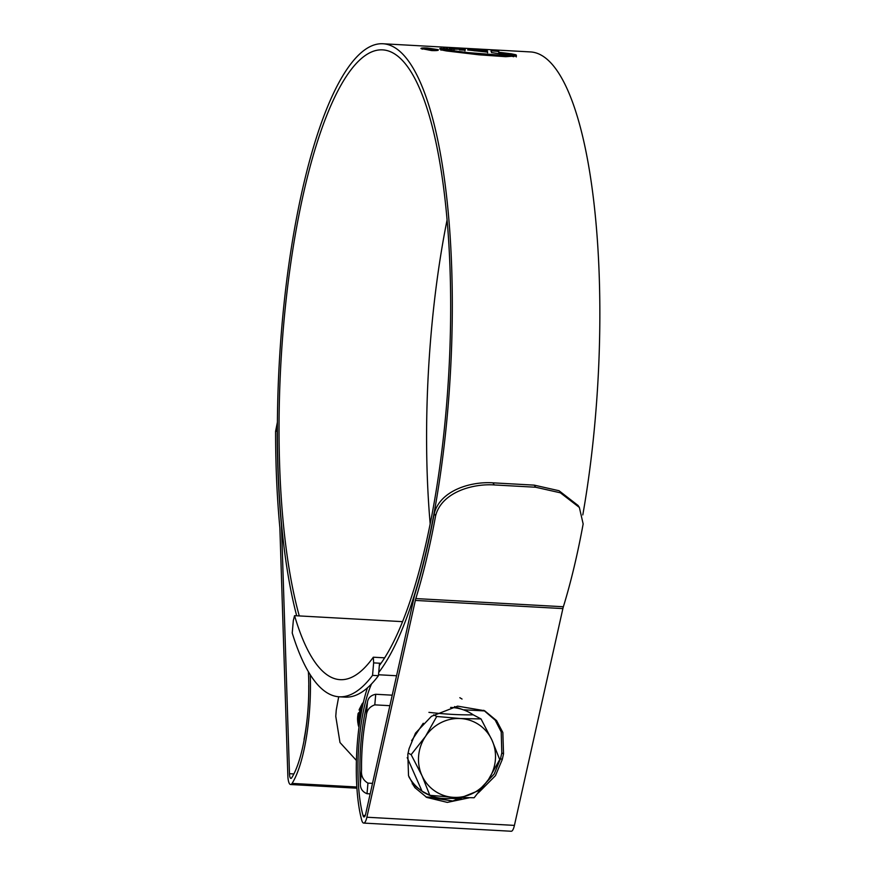 <?xml version="1.0" encoding="UTF-8"?>
<svg xmlns="http://www.w3.org/2000/svg" width="875" height="875" viewBox="0 0 875 875"><rect width="100%" height="100%" fill="white"/><g stroke="black" fill="none" stroke-linecap="round" stroke-linejoin="round"><path stroke-width="1.31" d="M292.228 633.019A329.678 86.997 -86.8 0 0 339.227 696.795A329.678 86.997 -86.8 0 0 372.542 675.369L373.636 662.878L373.319 657.202A312.528 82.469 93.2 0 1 340.167 679.667A312.528 82.469 93.2 0 1 294.558 615.661L293.322 620.528L292.228 633.019M339.227 696.795L345.122 697.123A329.678 86.997 -86.8 0 0 378.448 675.697L372.542 675.369M402.62 621.655L294.558 615.661M384.672 657.836L373.319 657.202M378.448 675.697L379.531 663.206L373.636 662.878M379.531 663.206L381.008 663.294M411.173 754.731L411.173 754.611A45.959 44.013 117.8 0 0 411.173 754.666A45.959 44.013 117.8 0 0 411.173 754.731L422.056 775.808A39.834 38.139 117.8 0 0 453.545 797.355A39.834 38.139 117.8 0 0 488.491 779.494A39.834 38.139 117.8 0 0 491.947 740.075A39.834 38.139 117.8 0 0 460.447 718.528A39.834 38.139 117.8 0 0 425.502 736.4A39.834 38.139 117.8 0 0 418.633 755.814A39.834 38.139 117.8 0 0 422.056 775.808L429.811 795.244A45.959 44.013 117.8 0 0 429.909 795.309L429.811 795.244M455.798 797.475A45.992 44.045 -62.2 0 1 426.169 793.68A45.992 44.045 -62.2 0 1 422.034 791.186A45.992 44.045 -62.2 0 1 408.887 776.792M423.73 792.4L412.191 783.825M357.952 714.306L358.673 713.584M359.253 712.939L361.78 709.57M357.842 714.984L358.52 714.339M359.056 713.792L361.08 711.386M357.634 716.789L358.236 716.297M358.695 715.892L360.227 714.405M357.591 717.325L358.181 716.866M358.63 716.494L360.084 715.17M357.536 718.823L358.105 718.43M358.509 718.145L359.8 717.117M357.536 719.283L358.105 718.922M358.498 718.637L359.745 717.686M357.58 720.595L358.137 720.267M358.509 720.038L359.669 719.261M357.612 721L358.159 720.694M358.531 720.475L359.658 719.742M357.722 722.17L358.28 721.897M358.63 721.711L359.702 721.087M357.777 722.542L358.323 722.269M359.472 721.766L358.673 722.094L359.45 721.678M358.52 723.494L357.952 723.647L358.498 723.363M358.827 723.209L359.581 722.848M358.006 723.942L358.564 723.712M359.505 723.352L358.892 723.548L359.516 723.275M358.214 724.927L358.783 724.719M358.291 725.244L358.87 725.036M358.531 726.152L359.122 725.966M363.059 703.806L358.181 716.964L359.144 726.02M362.819 704.922L358.564 717.172L359.253 725.211M361.889 709.33L359.734 717.795L359.745 721.744M361.441 711.681L360.052 719.709M359.319 709.33L362.163 703.784M358.148 713.333L358.914 712.556M359.559 711.845L362.119 708.181M357.733 715.848L358.356 715.356M358.837 714.952L360.478 713.377M357.569 717.85L358.137 717.478M358.564 717.194L359.92 716.177M357.547 719.556L358.105 719.272M358.488 719.053L359.702 718.309M357.612 721.066L358.17 720.825M358.542 720.661L359.231 720.322M357.755 722.422L358.323 722.225M358.859 723.384L359.538 723.166M358.17 724.762L358.772 724.642M358.477 725.791L359.045 725.714M358.542 726.195L359.012 726.994M357.547 718.277L358.466 723.144M362.688 705.491L359.122 715.958L359.625 722.52M359.056 710.052L362.6 703.161M358.072 713.694L358.805 712.972M359.417 712.316L361.987 708.859M357.7 716.122L358.312 715.652M358.794 715.258L360.369 713.792M357.558 718.08L358.127 717.719M358.542 717.445L359.877 716.472M357.547 719.753L358.105 719.469M358.488 719.261L359.691 718.55M357.634 721.241L358.192 721.011M358.553 720.847L359.253 720.508M357.777 722.575L358.345 722.389M358.695 722.258L359.505 721.941M357.973 723.789L358.553 723.636M358.203 724.905L358.805 724.784M358.531 725.911L359.089 725.834M358.389 725.627L359.034 726.808M357.711 715.98L358.269 721.842M359.067 724.434L359.286 724.981M362.556 706.114L359.319 716.067L359.702 722.05M454.508 706.606L466.572 710.992M450.614 707.448A45.992 44.045 -62.2 0 1 469.077 712.316A45.992 44.045 -62.2 0 1 473.222 714.82C460.491 715.072 445.725 714.262 428.925 712.359M411.622 740.666L423.27 723.253M429.844 795.309L422.034 791.186L407.214 757.63M429.909 795.309L453.545 797.355L474.075 797.759A45.959 44.013 117.8 0 0 474.173 797.705L474.075 797.759M474.173 797.705L488.491 779.494L499.691 759.631A45.959 44.013 117.8 0 0 499.702 759.511L499.691 759.631M499.702 759.511L491.947 740.075L481.064 718.998A45.959 44.013 117.8 0 0 480.966 718.933L481.064 718.998M480.966 718.933L460.447 718.528L436.8 716.483A45.959 44.013 117.8 0 0 436.702 716.538L436.8 716.483M436.702 716.538L425.502 736.4L411.173 754.611M411.152 754.677L408.111 753.069M436.745 716.483L433.639 714.842M481.042 718.944L473.222 714.82M372.52 783.366L367.948 783.114L367.019 793.702C362.458 791.886 360.227 788.528 360.336 783.65L361.55 769.748A75.359 19.884 93.2 0 1 366.264 715.914L367.478 702.023C368.156 697.867 370.902 695.286 375.725 694.269L392.23 695.177M375.725 694.269L374.795 704.856L389.878 705.688M464.253 709.811L484.87 710.948M414.061 785.663L413.361 785.63M367.019 793.702L370.169 793.877M483.711 710.281L495.228 720.191L501.222 731.927L501.802 752.948L500.533 758.614L494.222 773.981L478.592 790.639L452.834 800.997L425.917 796.961L436.778 797.573M450.614 798.339L461.945 798.962M367.478 702.023A81.484 21.503 -86.8 0 0 360.336 783.65M374.795 704.856C369.491 706.748 366.647 710.434 366.264 715.914M361.55 769.748C360.927 775.808 363.059 780.259 367.948 783.114M303.45 743.619L303.844 741.617M308.798 684.972L308.744 685.584A75.359 19.884 93.2 0 1 307.683 713.18A75.359 19.884 93.2 0 1 304.041 739.419M358.958 727.442L357.645 716.691L363.486 701.98M430.194 524.005A318.653 84.087 93.2 0 1 431.145 333.364A318.653 84.087 93.2 0 1 447.016 220.238M299.272 615.923A318.653 84.087 93.2 0 1 283.609 325.194A318.653 84.087 93.2 0 1 382.463 49.864A318.653 84.087 93.2 0 1 446.064 410.878A318.653 84.087 93.2 0 1 379.323 665.602M277.397 428.017L277.233 430.872L275.581 431.364A331.516 87.478 -86.8 0 0 279.781 526.816A12.261 3.237 93.2 0 1 279.912 529.003L287.842 775.545A12.873 3.391 -86.8 0 0 290.566 784.514A12.873 3.391 -86.8 0 0 292.064 783.409A88.233 23.286 -86.8 0 0 309.192 714.809A88.233 23.286 -86.8 0 0 310.242 674.734M338.691 696.762L336.23 710.194A88.233 23.286 93.2 0 1 335.759 716.286L339.992 742.536L356.136 760.156M277.233 430.872A325.391 85.859 -86.8 0 0 281.356 523.884A18.386 4.856 93.2 0 1 281.553 527.155L289.483 773.697A6.737 1.783 -86.8 0 0 290.905 778.4A6.737 1.783 -86.8 0 0 291.692 777.82A82.097 21.667 -86.8 0 0 307.639 713.989A82.097 21.667 -86.8 0 0 308.372 671.65M296.68 615.781A324.778 85.695 93.2 0 1 282.045 324.363A324.778 85.695 93.2 0 1 382.802 43.75A324.778 85.695 93.2 0 1 447.628 411.698A324.778 85.695 93.2 0 1 378.722 672.481M382.802 43.75L530.348 51.92A324.778 85.695 93.2 0 1 595.164 419.869A324.778 85.695 93.2 0 1 582.805 514.916M500.697 55.191L513.822 56.109L505.739 56.689L478.866 54.797L446.261 50.925L441.875 50.017L441.022 49.536L442.214 49.306L467.272 52.533L500.697 55.191L500.642 55.803L475.442 53.933L449.225 51.023L449.28 50.411M441.875 50.017L441.011 49.667M511.284 54.403L511.339 53.802L515.889 54.786L515.834 55.388L498.859 52.872L498.597 51.527L496.114 51.188L496.169 50.586L491.214 50.247L491.52 52.555L516.316 56.35L516.359 55.114L516.316 56.35M496.169 50.586L498.652 50.925L498.575 51.658M498.652 50.925L498.914 52.259L511.339 53.802M490.973 51.231L491.214 50.247L491.159 50.848L496.114 51.188M487.616 52.773L487.353 51.822L473.977 50.761L473.867 50.148L473.922 49.569L487.561 50.006L470.63 48.978L468.048 48.967L467.873 49.973L468.048 48.967L467.994 49.58L473.9 49.777M473.922 49.536L474.031 50.148L473.922 49.536M487.353 51.822L487.408 51.22L474.031 50.148L473.977 50.761L473.911 49.591M487.408 51.22L487.659 52.172L467.873 49.973M465.303 48.672L465.03 50.225L465.303 48.672L449.334 47.928L449.006 49.864M465.03 50.225L459.397 49.853L459.255 49.186L449.061 49.262M447.65 48.53L446.02 48.464L446.075 49.153L447.792 49.219L447.65 48.53L447.748 49.82M444.708 48.431L443.155 48.377L443.231 49.12L444.773 49.142L444.708 48.431L444.719 49.744M440.377 49.208L442.181 49.109L441.897 48.388L440.573 48.431L439.895 48.486L440.377 49.208M421.236 48.727C420.405 48.016 422.494 47.786 427.503 48.038L438.189 49.656C439.02 50.444 436.931 50.75 431.922 50.575L420.952 48.409M371.569 683.878A82.097 21.667 -86.8 0 0 362.983 815.423A6.737 1.783 -86.8 0 0 364.011 816.955A6.737 1.783 -86.8 0 0 365.695 813.892L414.148 597.089A18.386 4.856 93.2 0 1 414.881 594.311A325.391 85.859 -86.8 0 0 434.197 513.647C440.136 490.328 470.98 481.316 492.909 482.836L534.22 485.133L559.027 490.733L578.047 505.466M367.434 687.859A88.233 23.286 -86.8 0 0 361.714 820.138A12.873 3.391 -86.8 0 0 363.672 823.08A12.873 3.391 -86.8 0 0 366.877 817.228L415.341 600.425A12.261 3.237 93.2 0 1 415.822 598.566A331.516 87.478 -86.8 0 0 435.619 515.769L434.197 513.647M459.845 697.703L462.044 699.048M363.672 823.08L511.219 831.25A12.873 3.391 -86.8 0 0 514.423 825.398L562.877 608.595A12.261 3.237 93.2 0 1 563.369 606.747A331.516 87.478 -86.8 0 0 583.155 523.95L579.37 507.445L560.405 492.822L535.642 487.233L534.22 485.133M478.352 792.892L495.469 775.644L502.261 759.533L503.53 753.856L502.841 732.484L496.562 720.595L484.586 710.73L457.625 706.136L431.452 716.319L415.505 733.108L409.095 748.628L407.827 754.294L408.516 775.666L414.794 787.555L426.77 797.431L447.322 802.386L469.263 797.792M492.909 482.836L494.32 484.947L535.642 487.233M494.32 484.947C472.27 483.427 441.525 492.483 435.619 515.769M275.581 431.364L277.43 422.089M431.605 50.367C435.881 50.52 437.675 50.258 436.964 49.591L427.82 48.191C423.555 47.983 421.772 48.18 422.461 48.792L431.583 50.564M437.161 50.477L436.964 49.591M422.428 49.175L422.22 48.53L422.166 49.131M516.272 56.952L516.359 55.114M498.859 52.872L498.914 52.259M470.575 49.58L470.63 48.978M459.331 48.672L459.277 49.284L465.248 49.273L464.975 50.837M449.28 48.53L454.333 48.694M454.059 50.138L453.983 48.891M451.27 48.53L451.314 47.928M459.627 48.967L459.681 48.366M445.966 49.066L447.595 49.142M443.1 48.978L444.653 49.044M442.127 49.722L441.842 49L439.841 49.098M441.842 49L441.897 48.388M513.767 56.711L511.667 56.186L511.711 55.573M449.225 51.023L442.159 49.908L442.214 49.306M511.667 56.186L500.642 55.803M425.348 48.967C424.594 48.519 425.644 48.366 428.52 48.497L433.475 49.175L426.792 49.044L434.175 49.58L431.091 49.984L425.097 48.705M426.541 49.448L426.595 48.847L426.759 49.438M432.72 50.192L432.742 49.503M378.525 674.756L396.572 675.752M362.983 815.423L365.203 815.544M289.483 773.697L293.902 773.948M292.064 783.409L356.847 786.997M415.341 600.425L562.877 608.595M366.877 817.228L514.423 825.398M415.822 598.566L563.369 606.747M500.533 758.614L502.261 759.533M501.802 752.948L503.53 753.856M514.872 55.103L514.927 54.502M470.925 49.602L470.98 48.989M440.519 49.033L440.573 48.431M445.233 50.433L445.288 49.831M457.406 52.062L457.461 51.45M460.327 52.402L460.381 51.789M467.228 53.134L467.272 52.533M475.442 53.933L475.497 53.32M482.738 54.567L482.792 53.966M487.408 54.928L487.463 54.327M423.041 792.039L426.169 793.68M465.959 710.675L469.077 712.316M290.566 784.514L356.923 788.2M577.959 505.334L579.37 507.445M467.753 50.039L467.808 49.427M464.811 49.864L464.866 49.262M440.923 50.203L440.978 49.591"/></g></svg>
